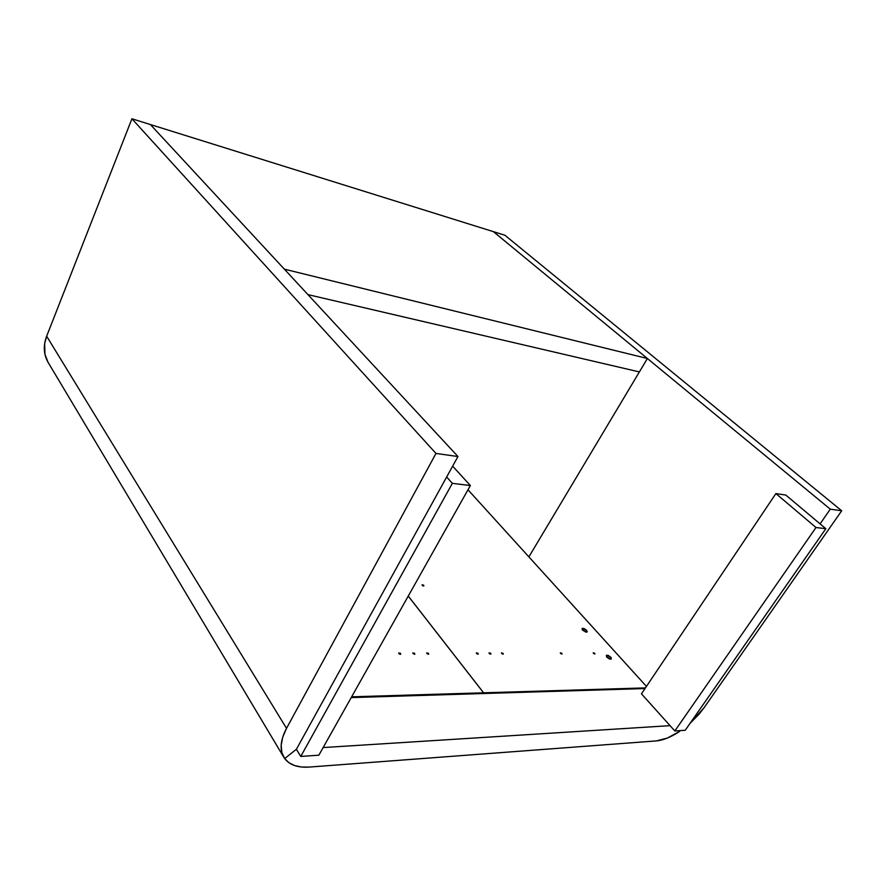 <?xml version="1.0" encoding="UTF-8"?>
<svg xmlns="http://www.w3.org/2000/svg" width="886" height="886" viewBox="0 0 886 886"><rect width="100%" height="100%" fill="white"/><g stroke="black" fill="none" stroke-linecap="round" stroke-linejoin="round"><path stroke-width="1.33" d="M594.761 653.292L594.883 653.946L593.421 653.292L594.395 653.923L594.761 653.292L593.188 652.805L594.761 653.292L594.362 653.912L594.761 653.292M478.108 653.436L478.174 654.134L476.513 653.436L477.565 654.134L478.307 653.968L477.82 653.148L476.325 652.904L478.108 653.436L477.676 654.167L478.108 653.436M503.159 653.403L503.237 654.089L501.62 653.414L502.65 654.089L503.159 653.403L501.421 652.893L503.159 653.403L502.727 654.112L503.159 653.403M561.923 653.336L562.034 654.001L560.517 653.336L561.514 653.99L561.923 653.336L560.284 652.838L561.923 653.336L561.502 653.99L561.923 653.336M423.741 585.369L423.807 585.934L422.179 585.292L423.154 585.934L423.896 585.834L423.486 585.103L422.024 584.826L423.741 585.369L423.397 585.989L423.741 585.369M490.755 653.425L490.822 654.112L489.183 653.425L490.224 654.112L490.944 653.946L490.467 653.137L488.994 652.904L490.755 653.425L490.323 654.134L490.755 653.425M585.867 632.128L586.565 630.256L586.942 632.072L582.634 630.19L586.366 632.183L587.241 631.629L586.178 629.868L583.719 628.418L582.047 628.573L582.634 630.19L582.257 628.373L586.565 630.256L585.591 631.784L582.357 629.846L585.867 632.128M610.155 659.173L610.797 657.168L611.207 659.118L606.866 657.179L609.269 658.885L611.285 659.062L611.118 657.567L608.394 655.463L606.378 655.286L606.866 657.179L606.456 655.241L610.797 657.168L609.789 658.708L606.5 656.725L610.155 659.173M645.44 687.901L483.579 692.808L408.247 596.09L483.579 692.808L483.125 693.539L483.579 692.808L351.664 696.806L483.612 692.808L483.169 693.539L483.612 692.808L645.44 687.901M467.985 489.781L646.448 686.406L467.985 489.781M428.569 653.503L428.126 654.267L428.281 653.203L426.687 652.949L428.569 653.503L428.602 654.211L428.569 653.503M400.616 653.536L400.173 654.322L400.328 653.237L398.678 652.971L400.616 653.536L400.638 654.256L398.833 653.536L399.918 654.267L400.616 653.536M414.726 653.514L414.283 654.289L414.438 653.215L412.821 652.96L414.726 653.514L414.759 654.233L414.726 653.514M408.269 596.068L483.612 692.808L408.269 596.068M412.976 653.525L414.737 654.245L412.976 653.525M426.853 653.503L428.58 654.222L426.853 653.503M283.653 757.021L284.672 758.571L296.389 749.268L457.951 456.534L435.978 453.433L131.925 118.779L150.376 124.538L457.951 456.534L150.376 124.538L493.391 231.645L830.293 509.173L841.7 510.779L704.06 707.748L690.05 723.341L698.988 714.271L704.06 707.748L841.7 510.779L504.887 235.233L493.391 231.645L830.293 509.173L841.7 510.779L504.887 235.233L150.376 124.538L284.351 269.156L647.4 358.509L639.382 371.932L647.4 358.509L493.391 231.645L647.4 358.509L284.351 269.156L150.376 124.538L131.925 118.779L435.978 453.433L286.521 728.347L282.745 737.097L281.172 745.292L281.837 752.546L284.672 758.571L296.389 749.268L284.672 758.571L288.891 762.702L294.529 765.537L301.373 767.01L309.17 767.077L656.393 740.906L309.17 767.077C297.84 767.841 289.667 765.006 284.672 758.571L296.389 749.268L300.764 756.434L452.347 483.346L446.655 477L452.347 483.346L470.366 485.539L452.646 466.136L470.366 485.539L318.849 755.193L300.764 756.434L296.389 749.268L457.951 456.534L435.978 453.433L286.521 728.347L46.659 336.215L131.925 118.779L46.659 336.215L44.665 343.535L44.942 354.289L47.977 362.141L283.653 757.021C279.533 749.445 280.485 739.888 286.521 728.347L46.659 336.215C43.148 345.662 43.591 354.311 47.977 362.141M307.94 294.617L639.382 371.932L307.94 294.617L639.382 371.932L528.887 556.873L639.382 371.932L307.94 294.617M679.628 731.426L679.728 730.64L679.628 731.426C671.001 737.108 663.26 740.264 656.393 740.906L667.346 738.071L679.628 731.426M645.008 688.544L351.21 697.603L645.008 688.544M670.049 725.645L323.135 747.574L670.049 725.645M452.347 483.346L300.764 756.434L318.849 755.193L470.366 485.539L452.347 483.346M785.816 495.064L825.83 528.709L685.232 730.263L674.833 730.972L641.464 693.838L674.833 730.972L815.995 527.513L775.892 493.58L641.464 693.838L775.892 493.58L815.995 527.513L825.83 528.709L785.816 495.064L775.892 493.58L785.816 495.064M685.232 730.263L674.833 730.972L815.995 527.513L825.83 528.709L685.232 730.263M830.293 509.173L820.093 523.87L830.293 509.173"/></g></svg>
